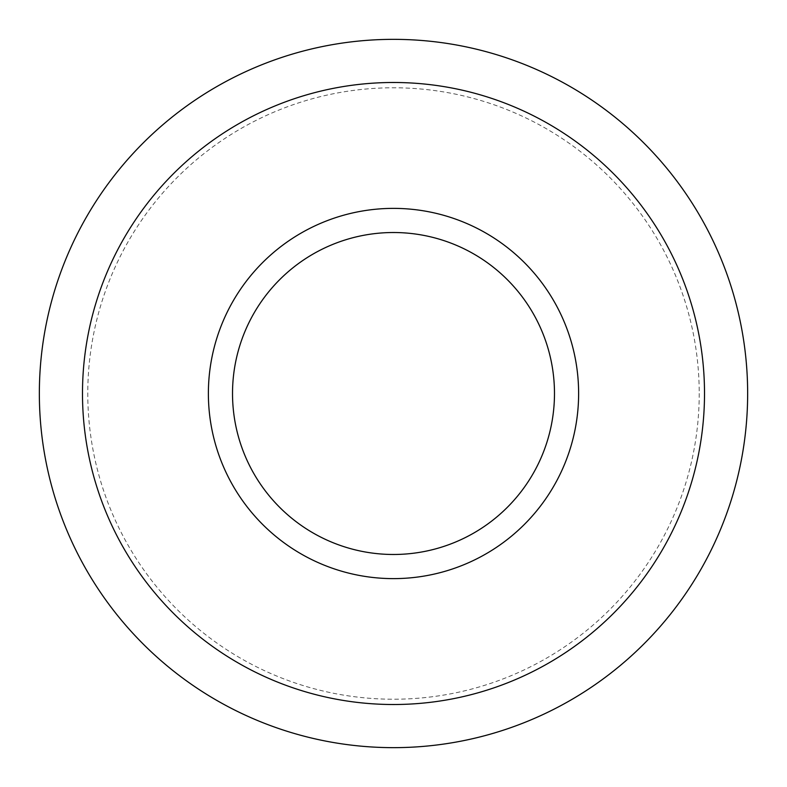 <?xml version="1.0" encoding="UTF-8"?>
<svg xmlns="http://www.w3.org/2000/svg" width="787" height="787" viewBox="0 0 787 787"><rect width="100%" height="100%" fill="white"/><g stroke="black" fill="none" stroke-linecap="round" stroke-linejoin="round"><path stroke-width="0.59" stroke-dasharray="3.94 2.95" d="M578.622 393.5A185.122 185.122 0 0 1 393.5 578.622A185.122 185.122 0 0 1 208.378 393.5A185.122 185.122 0 0 1 393.5 208.378A185.122 185.122 0 0 1 578.622 393.5A185.122 185.122 0 0 1 393.5 578.622A185.122 185.122 0 0 1 208.378 393.5A185.122 185.122 0 0 1 393.5 208.378A185.122 185.122 0 0 1 578.622 393.5M704.513 393.5A311.013 311.013 0 0 1 393.5 704.513A311.013 311.013 0 0 1 82.487 393.5A311.013 311.013 0 0 1 393.5 82.487A311.013 311.013 0 0 1 704.513 393.5A311.013 311.013 0 0 1 393.5 704.513A311.013 311.013 0 0 1 82.487 393.5A311.013 311.013 0 0 1 393.5 82.487A311.013 311.013 0 0 1 704.513 393.5A311.013 311.013 0 0 0 393.5 82.487A311.013 311.013 0 0 0 82.487 393.5M232.519 393.5A160.981 160.981 0 0 1 393.5 232.519A160.981 160.981 0 0 1 554.481 393.5A160.981 160.981 0 0 1 393.5 554.481A160.981 160.981 0 0 1 232.519 393.5M699.22 393.5A305.72 305.72 0 0 1 393.5 699.22A305.72 305.72 0 0 1 87.78 393.5A305.72 305.72 0 0 1 393.5 87.78A305.72 305.72 0 0 1 699.22 393.5"/><path stroke-width="1.18" d="M704.513 393.5A311.013 311.013 0 0 1 393.5 704.513A311.013 311.013 0 0 1 82.487 393.5A311.013 311.013 0 0 1 393.5 82.487A311.013 311.013 0 0 1 704.513 393.5M747.65 393.5A354.15 354.15 0 0 1 393.5 747.65A354.15 354.15 0 0 1 39.35 393.5A354.15 354.15 0 0 1 393.5 39.35A354.15 354.15 0 0 1 747.65 393.5M208.378 393.5A185.122 185.122 0 0 1 393.5 208.378A185.122 185.122 0 0 1 578.622 393.5A185.122 185.122 0 0 1 393.5 578.622A185.122 185.122 0 0 1 208.378 393.5M232.519 393.5A160.981 160.981 0 0 1 393.5 232.519A160.981 160.981 0 0 1 554.481 393.5A160.981 160.981 0 0 1 393.5 554.481A160.981 160.981 0 0 1 232.519 393.5"/></g></svg>
